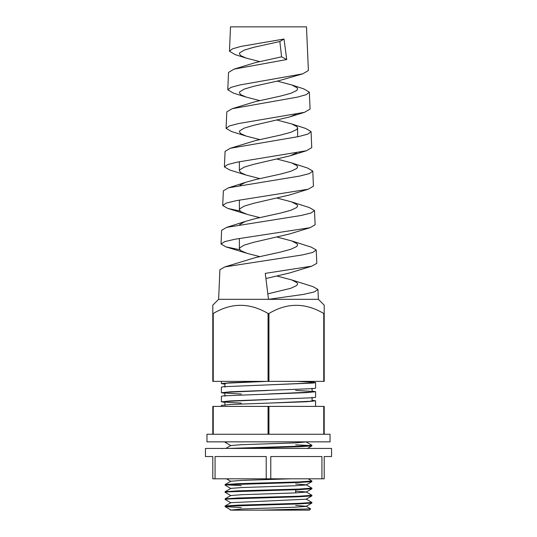 <?xml version="1.0" encoding="UTF-8"?>
<svg xmlns="http://www.w3.org/2000/svg" width="537" height="537" viewBox="0 0 537 537"><rect width="100%" height="100%" fill="white"/><g stroke="black" fill="none" stroke-linecap="round" stroke-linejoin="round"><path stroke-width="0.81" d="M324.2 434.252L330.033 434.252L330.033 441.85L206.967 441.85L206.967 434.252L212.8 434.252L212.8 406.395L324.2 406.395L324.2 434.252L212.8 434.252M321.932 478.823L324.207 478.823L324.207 456.537L331.551 456.537L331.551 448.435L205.449 448.435L205.449 456.537L212.793 456.537L212.793 478.823L270.782 478.823L270.782 456.537L321.932 456.537L321.932 478.823L270.782 478.823M266.218 478.823L266.218 456.537L215.069 456.537L215.069 478.823M312.057 400.26L315.602 400.83L306.667 401.736L230.46 404.468L221.398 405.381L221.398 406.395M299.7 381.371L313.259 382.136L315.602 382.592L313.313 383.049L223.741 386.694L221.398 387.15L221.398 392.722L230.393 391.809L313.293 388.62L315.602 388.164L315.602 382.592M312.057 391.144L315.602 391.708L306.667 392.621L223.741 395.809L221.398 396.266L221.398 401.837L230.393 400.924L313.293 397.736L315.602 397.279L315.602 391.708M224.943 384.177L221.398 383.606L230.393 382.693L267.171 381.371M224.943 393.292L221.398 392.722M224.943 402.408L221.398 401.837M310.655 508.881L309.386 510.15L260.586 510.15L310.655 508.881L306.15 506.25L295.645 505.431M268.057 434.252L268.057 406.395M241.355 507.593L225.124 506.626L228.386 506.129L299.203 503.894L311.876 503.048L311.876 502.417L306.15 499.108M225.084 506.579L225.124 505.988L237.925 505.136L299.324 503.35L311.916 502.464M230.85 502.786L225.084 499.43L228.386 498.98L299.203 496.752L311.876 495.906L311.876 495.268L306.15 491.959L295.645 491.14M225.084 499.43L225.124 498.839L237.925 497.994L299.324 496.201L311.916 495.315M230.85 495.644L225.084 492.281L228.386 491.838L299.203 489.603L311.876 488.757L311.876 488.12L306.15 484.81L295.645 483.991M225.084 492.281L225.124 491.697L237.925 490.845L299.324 489.059L311.916 488.167M230.85 488.495L225.084 485.139L228.386 484.689L299.203 482.461L311.876 481.615L311.876 480.977L308.144 478.823M225.084 485.139L225.124 484.549L237.925 483.696L299.324 481.911L311.916 481.024M240.173 448.435L299.203 446.73L311.876 445.885L311.876 445.247L306.15 441.938L295.216 442.884L241.905 444.67L230.85 445.509L225.795 448.435M310.655 445.562L295.645 444.817M228.205 448.435L299.324 446.18L311.916 445.294M241.355 485.609L226.345 484.864M230.85 445.616L225.084 442.26L227.923 441.85M213.243 434.252L213.243 406.395M268.943 434.252L268.943 406.395M323.757 434.252L323.757 406.395M260.586 510.15L231.89 510.15M230.286 510.15L241.905 508.982L295.216 507.197L306.15 506.364L311.876 503.048M225.124 505.988L230.85 502.679L306.15 499.215L311.876 495.906M225.124 498.839L230.85 495.53L241.905 494.691L295.216 492.906L306.15 492.067L311.876 488.757M225.124 491.697L230.85 488.388L241.905 487.542L295.216 485.757L306.15 484.924L311.876 481.615M225.124 484.549L230.85 481.239L241.905 480.4L289.819 478.823M268.607 403.106L309.943 401.28L312.057 400.83L312.057 397.279M268.607 393.99L309.943 392.164L312.057 391.708L309.889 391.251L295.645 390.412M268.607 384.868L309.943 383.049L312.057 382.592L309.889 382.136L297.35 381.371M241.355 403.139L227.077 402.294L224.943 401.837L227.077 401.381L268.5 399.562M241.355 394.024L227.077 393.178L224.943 392.722L227.077 392.265L268.5 390.446M224.943 387.15L224.943 383.606L227.077 383.149L267.272 381.371M246.228 58.103L235.206 54.64L229.453 51.223L232.501 48.82L240.992 46.417L284.006 39.04L286.731 59.547L234.045 69.125L255.256 62.654L281.589 56.835L279.858 41.517L253.585 47.343L244.207 50.129L239.643 52.915L239.381 53.747L240.798 55.7L246.228 58.103L259.787 61.614M246.228 97.096L233.367 93.082L227.769 89.786L230.937 87.39L239.777 84.987L302.714 73.858L278.757 80.765L253.585 86.336L244.207 89.122L239.643 91.908L239.381 92.747L240.798 94.693L246.228 97.096L259.787 100.607M296.062 114.287L289.564 116.979L253.585 125.336L244.207 128.121L239.643 130.907L239.381 131.746L240.798 133.693L246.228 136.096L259.787 139.607M291.678 84.933L303.875 88.907L309.339 92.163L306.305 94.633L297.471 97.103L232.206 108.689L255.256 101.654L280.515 96.083L290.839 93.297L296.733 90.511L297.619 88.967L297.035 87.726L291.678 84.933L277.213 81.114M296.498 152.978L289.564 155.978L253.585 164.335L244.207 167.121L239.643 169.907L239.381 170.739L240.798 172.686L246.228 175.096L259.787 178.606M291.678 123.933L305.714 128.471L311.057 131.619L307.896 134.096L298.686 136.559L230.366 148.252L255.256 140.647L280.515 135.076L290.839 132.29L296.733 129.504L297.619 127.967L297.035 126.719L291.685 123.933L277.213 120.107M239.985 211.014L227.876 208.45L222.714 205.476L226.272 203.073L236.206 200.67L308.211 189.219L289.564 194.971L253.585 203.328L244.207 206.114L239.643 208.9L239.381 209.739L240.798 211.685L247.436 214.471L259.787 217.599M239.905 185.285L245.322 182.426L255.256 179.647L280.515 174.075L290.839 171.29L296.733 168.504L297.619 166.967L297.035 165.718L291.685 162.933L277.213 159.106M239.73 249.705L226.057 246.919L221.029 244.033L224.728 241.63L235.038 239.227L310.037 227.681L289.564 233.971L253.585 242.328L244.207 245.114L239.643 247.899L239.381 248.732L240.798 250.685L247.436 253.471L259.787 256.599M239.656 224.594L245.315 221.425L255.256 218.64L280.515 213.068L290.839 210.289L296.733 207.504L297.619 205.96L297.035 204.718L291.678 201.925L277.213 198.099M267.822 293.853L290.839 288.282L296.733 285.496L297.619 283.952L297.035 282.71L291.678 279.918L277.213 276.099M291.678 279.918L313.078 286.677L317.951 289.456L318.381 299.324L268.5 299.324L265.271 273.367L311.856 266.151L289.564 272.971L265.916 278.535M291.678 240.925L311.238 247.134L316.226 250L312.668 252.471L302.338 254.941L224.842 266.909L255.256 257.639L280.515 252.068L290.839 249.282L296.733 246.496L297.619 244.959L297.035 243.711L291.685 240.925L277.213 237.099M302.714 73.858L308.392 70.501L306.486 26.85L230.514 26.85L229.453 51.223M246.228 136.096L231.534 131.531L226.084 128.35L229.386 125.947L238.596 123.544L304.546 112.307L310.077 109.065L309.339 92.163M246.228 175.096L229.702 169.987L224.399 166.913L227.836 164.51L237.421 162.107L306.379 150.763L311.755 147.628L311.057 131.619M291.678 162.933L307.553 168.034L312.782 171.081L309.487 173.552L299.901 176.022L228.527 187.809L223.358 190.81L222.714 205.476M308.211 189.219L313.44 186.191L312.782 171.081M291.678 201.925L309.399 207.584L314.507 210.544L311.084 213.014L301.129 215.478L226.681 227.359L221.633 230.272L221.029 244.033M310.037 227.681L315.125 224.755L314.507 210.538M311.856 266.151L316.81 263.318L316.226 250M234.045 69.125L228.527 72.428L227.769 89.786M232.206 108.689L226.802 111.891L226.084 128.35M230.366 148.252L225.077 151.353L224.399 166.913M224.842 266.909L219.908 269.728L218.619 299.324L212.8 305.144L212.8 313.501L212.8 305.144M317.951 289.456L314.266 291.927L303.573 294.397L268.5 299.324L218.619 299.324M213.243 313.501L212.8 313.501L212.8 381.371L213.243 381.371L213.243 313.501C231.36 302.6 249.631 302.6 268.057 313.501L268.943 313.501C287.06 302.6 305.331 302.6 323.757 313.501L324.2 313.501L324.2 305.144L324.2 381.371L323.757 381.371L323.757 313.501M318.381 299.324L324.2 305.144M323.757 381.371L268.057 381.371L268.057 313.501M268.943 381.371L268.943 313.501M268.057 381.371L213.243 381.371M286.731 59.54L281.589 56.828M279.858 41.517L283.999 39.047M222.264 448.657L222.654 448.435M315.602 400.83L315.602 406.395M221.398 381.371L221.398 383.606M225.084 442.26L225.084 441.85M295.645 489.724L295.645 492.885M225.124 506.626L230.85 509.935M226.473 478.823L230.756 481.293M311.876 445.885L307.466 448.435M306.493 441.85L306.15 442.045M224.943 405.388L224.943 401.837M224.943 396.272L224.943 392.722M312.057 391.715L312.057 388.164M312.057 382.592L312.057 381.371M239.381 161.724L239.381 170.739M239.381 200.093L239.381 209.739M239.381 238.475L239.381 248.732M297.619 127.967L297.619 136.781M228.527 187.809L245.322 182.426M226.681 227.359L245.322 221.425M226.057 246.919L246.228 253.088M227.876 208.45L246.228 214.088M306.379 150.763L290.772 155.596M304.546 112.307L290.772 116.596"/></g></svg>
